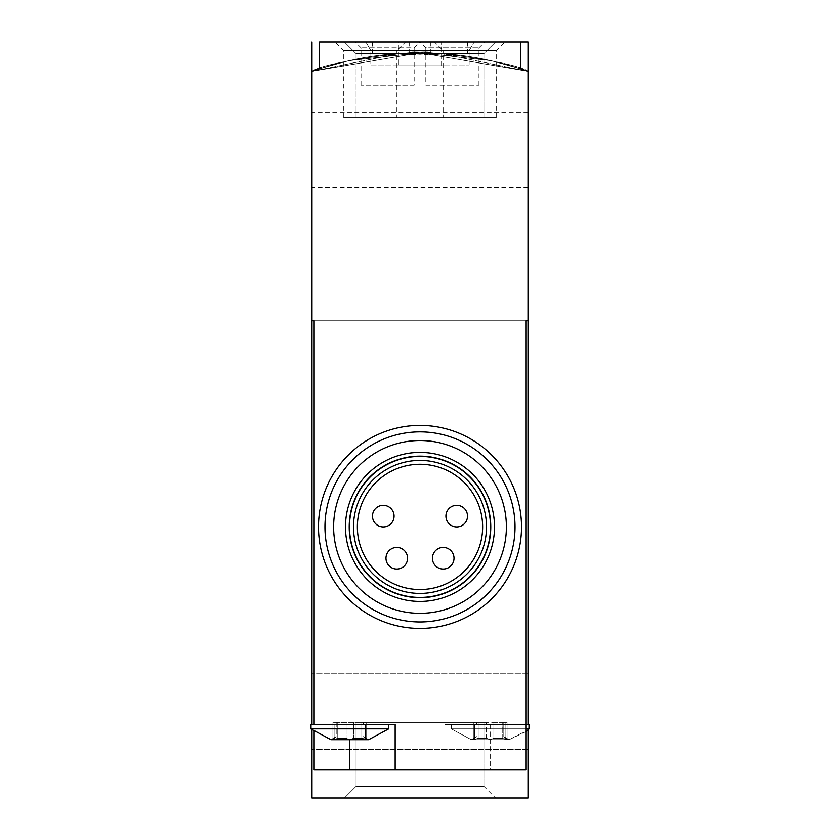 <?xml version="1.0" encoding="UTF-8"?>
<svg xmlns="http://www.w3.org/2000/svg" width="840" height="840" viewBox="0 0 840 840"><rect width="100%" height="100%" fill="white"/><g stroke="black" fill="none" stroke-linecap="round" stroke-linejoin="round"><path stroke-width="0.63" stroke-dasharray="4.2 3.15" d="M528.003 42L528.003 71.327L420 52.805L311.997 71.327L419.969 52.805L528.003 71.327L420.063 52.805L311.997 71.327L419.937 52.805L528.003 71.327L439.981 53.413L391.639 54.044L372.477 56.301L439.897 53.413L528.003 71.327L528.003 798L311.997 798L311.997 71.327L400.019 53.413L448.361 54.044L467.523 56.301L400.103 53.413L311.997 71.327A323.998 323.998 0 0 1 528.003 71.327L528.003 798L311.997 798L311.997 71.327A323.998 323.998 0 0 1 528.003 71.327A323.998 323.998 0 0 0 311.997 71.327C325.826 60.522 433.87 48.321 430.805 52.983C433.902 48.31 325.721 60.554 311.997 71.327C325.826 60.522 433.87 48.321 430.805 52.983C433.902 48.31 325.721 60.554 311.997 71.327L311.997 798L528.003 798L528.003 71.327C514.174 60.522 406.13 48.321 409.195 52.983C406.098 48.31 514.28 60.554 528.003 71.327C514.174 60.522 406.13 48.321 409.195 52.983C406.098 48.31 514.28 60.554 528.003 71.327L528.003 798L311.997 798L311.997 71.327A323.998 323.998 0 0 1 319.557 68.764L348.968 60.68L419.895 52.805L491.001 60.68L520.443 68.764L520.443 42L372.477 42L528.003 42L311.997 42L311.997 71.327A323.998 323.998 0 0 1 528.003 71.327L528.003 798L311.997 798L311.997 42L528.003 42L528.003 71.327L528.003 42L311.997 42L311.997 71.327L311.997 42L528.003 42L528.003 71.327L528.003 42L528.003 71.327L528.003 42L409.195 42L528.003 42M344.4 798L495.6 798L344.4 798L495.6 798L344.4 798L495.6 798L344.4 798L356.097 786.303L483.903 786.303L356.097 786.303L483.903 786.303L356.097 786.303L344.4 798L356.097 786.303L483.903 786.303L356.097 786.303L356.097 722.4L483.903 722.4L356.097 722.4L483.903 722.4L356.097 722.4L356.097 786.303L356.097 722.4L483.903 722.4L356.097 722.4M344.4 42L495.6 42L344.4 42L495.6 42L344.4 42L356.097 53.697L483.903 53.697L356.097 53.697L483.903 53.697L495.6 42L483.903 53.697L356.097 53.697L344.4 42M414.162 85.197L361.043 85.197L414.162 85.197L414.162 47.838L361.043 47.838L414.162 47.838L420 42L484.796 42L355.205 42L420 42L425.838 47.838L478.957 47.838L425.838 47.838L425.838 85.197L478.957 85.197L425.838 85.197M311.997 42L430.805 42L311.997 42L311.997 71.327L311.997 42L467.523 42L311.997 42L311.997 71.327M311.997 711.596L311.997 673.796L311.997 711.596M528.003 711.596L528.003 673.796L528.003 711.596M528.003 150.003L528.003 112.203L528.003 150.003M311.997 150.003L311.997 112.203L311.997 150.003M483.903 117.6L356.097 117.6L483.903 117.6L483.903 53.697L483.903 117.6L356.097 117.6L483.903 117.6M361.043 85.197L361.043 47.838L355.205 42M505.89 738.245L503.811 736.627L506.572 739.683L509.103 739.683L506.572 739.683L503.811 736.627L506.572 739.683L471.303 739.683L473.834 739.683L473.351 739.431L476.584 736.627L473.834 739.683L490.203 739.683L486.518 738.245L478.191 738.245L486.518 738.245L490.203 739.683L506.572 739.683L502.215 738.245L493.878 738.245L502.215 738.245L509.103 739.683L506.572 739.683L507.045 739.431L505.89 738.245L505.89 722.4L507.077 722.4L502.215 722.4L507.077 722.4L503.811 722.4L505.89 722.4L505.89 738.245L505.89 724.563L507.077 724.563L502.215 724.563L507.077 724.563L503.811 724.563L505.89 724.563L505.89 738.245M493.878 738.245L490.203 739.683L493.878 738.245L502.215 738.245L493.878 738.245L490.203 739.683L506.572 739.683L490.203 739.683L493.878 738.245L493.878 722.4L502.215 722.4L486.518 722.4L493.878 722.4L493.878 738.245L493.878 724.563L473.33 724.563L502.215 724.563L493.878 724.563L493.878 738.245M478.191 738.245L473.834 739.683L478.191 738.245L486.518 738.245L478.191 738.245L471.303 739.683L473.834 739.683L473.351 739.431L476.584 736.627L473.834 739.683L490.203 739.683L473.834 739.683L478.191 738.245L478.191 722.4L473.33 722.4L486.518 722.4L478.191 722.4L478.191 738.245M311.997 724.563L311.997 729.876L330.897 739.683L333.428 739.683L336.189 736.627L333.428 739.683L330.897 739.683L333.428 739.683L336.189 736.627L333.428 739.683L337.785 738.245L333.428 739.683L349.797 739.683L346.122 738.245L337.785 738.245L346.122 738.245L349.797 739.683L353.483 738.245L349.797 739.683L366.167 739.683L363.416 736.627L366.167 739.683L368.697 739.683L366.167 739.683L366.649 739.431L363.416 736.627L366.167 739.683L361.809 738.245L353.483 738.245L361.809 738.245L368.697 739.683L363.416 736.627L368.697 739.683L388.679 728.879L310.916 728.879L388.679 728.879L310.916 728.879L310.916 724.563L395.157 724.563L314.16 724.563L314.16 320.639L525.84 320.639L314.16 320.639L314.16 769.923L314.16 320.639L311.997 320.639L528.003 320.639L314.16 320.639M314.16 731.672L314.16 769.923L395.157 769.923L395.157 724.563L395.157 769.923L525.84 769.923L444.843 769.923L444.843 724.563L444.843 769.923L314.16 769.923L490.203 769.923L490.203 724.563L525.84 724.563L525.84 320.639L525.84 769.923L490.203 769.923L490.203 724.563L444.843 724.563L529.085 724.563L525.84 724.563L525.84 320.639M525.84 724.563L525.84 769.923L525.84 724.563L444.843 724.563L529.085 724.563L529.085 728.879L451.322 728.879L529.085 728.879L451.322 728.879L471.303 739.683L476.584 736.627L471.303 739.683L451.322 728.879L525.84 728.879M490.203 526.922A70.203 70.203 0 0 0 384.899 466.127A70.203 70.203 0 0 0 384.899 587.716A70.203 70.203 0 0 0 490.203 526.922A70.203 70.203 0 0 0 384.899 466.127A70.203 70.203 0 0 0 384.899 587.716A70.203 70.203 0 0 0 490.203 526.922A70.203 70.203 0 0 0 384.899 466.127A70.203 70.203 0 0 0 384.899 587.716A70.203 70.203 0 0 0 490.203 526.922A70.203 70.203 0 0 0 384.899 466.127A70.203 70.203 0 0 0 384.899 587.716A70.203 70.203 0 0 0 490.203 526.922M520.443 42L520.443 68.764L520.443 42L319.557 42L520.443 42L319.557 42L319.557 68.764L319.557 42L319.557 68.764L348.999 60.68L420.105 52.805L491.032 60.68L520.443 68.764A323.998 323.998 0 0 1 528.003 71.327M365.873 42L474.128 42L365.873 42L474.128 42L365.873 42L370.86 50.642L469.14 50.642L370.86 50.642L469.14 50.642L370.86 50.642L365.873 42M405.52 42L335.118 42L405.52 42L396.879 50.642L343.76 50.642L396.879 50.642L396.879 117.6L343.76 117.6L396.879 117.6M525.84 731.672L509.103 739.683L528.003 729.876L528.003 724.563M521.524 526.922A101.525 101.525 0 0 0 369.243 439.005A101.525 101.525 0 0 0 369.243 614.838A101.525 101.525 0 0 0 521.524 526.922M370.86 65.762L469.14 65.762L370.86 65.762L370.86 50.642L370.86 65.762L469.14 65.762L370.86 65.762M398.401 65.762L441.599 65.762L398.401 65.762L398.401 42L441.599 42L398.401 42L441.599 42L398.401 42L398.401 65.762L441.599 65.762L398.401 65.762M506.405 526.922A86.405 86.405 0 0 0 376.803 452.099A86.405 86.405 0 0 0 376.803 601.745A86.405 86.405 0 0 0 506.405 526.922M494.519 526.922A74.519 74.519 0 0 0 382.736 462.389A74.519 74.519 0 0 0 382.736 591.454A74.519 74.519 0 0 0 494.519 526.922M482.643 526.922A62.643 62.643 0 0 0 388.679 472.668A62.643 62.643 0 0 0 388.679 581.165A62.643 62.643 0 0 0 482.643 526.922M394.076 516.117A10.804 10.804 0 0 0 377.885 506.772A10.804 10.804 0 0 0 377.885 525.472A10.804 10.804 0 0 0 394.076 516.117M467.523 516.117A10.804 10.804 0 0 0 451.322 506.772A10.804 10.804 0 0 0 451.322 525.472A10.804 10.804 0 0 0 467.523 516.117M454.02 558.243A10.804 10.804 0 0 0 437.819 548.888A10.804 10.804 0 0 0 437.819 567.588A10.804 10.804 0 0 0 454.02 558.243M407.579 558.243A10.804 10.804 0 0 0 391.377 548.888A10.804 10.804 0 0 0 391.377 567.588A10.804 10.804 0 0 0 407.579 558.243M353.483 724.563L366.671 724.563L346.122 724.563L353.483 724.563L353.483 738.245L361.809 738.245L353.483 738.245L349.797 739.683L366.649 739.431L349.797 739.683L353.483 738.245L353.483 724.563M365.484 724.563L363.416 724.563L365.484 724.563L365.484 738.245L365.484 724.563M346.122 724.563L332.923 724.563L346.122 724.563L346.122 738.245L337.785 738.245L346.122 738.245L349.797 739.683L333.428 739.683L349.797 739.683L346.122 738.245L346.122 724.563M334.11 724.563L336.189 724.563L334.11 724.563L334.11 738.245L334.11 724.563M474.516 722.4L476.584 722.4L474.516 722.4L474.516 738.245L474.516 722.4M333.428 739.683L337.785 738.245L333.428 739.683M361.809 738.245L366.167 739.683L361.809 738.245L361.809 722.4L366.671 722.4L332.923 722.4L361.809 722.4L361.809 738.245M486.518 738.245L490.203 739.683L486.518 738.245L486.518 722.4L486.518 738.245M502.215 738.245L506.572 739.683L502.215 738.245L502.215 722.4L502.215 738.245M349.797 526.922A70.203 70.203 0 0 1 455.102 466.127A70.203 70.203 0 0 1 455.102 587.716A70.203 70.203 0 0 1 349.797 526.922A70.203 70.203 0 0 1 455.102 466.127A70.203 70.203 0 0 1 455.102 587.716A70.203 70.203 0 0 1 349.797 526.922A70.203 70.203 0 0 1 455.102 466.127A70.203 70.203 0 0 1 455.102 587.716A70.203 70.203 0 0 1 349.797 526.922A70.203 70.203 0 0 1 455.102 466.127A70.203 70.203 0 0 1 455.102 587.716A70.203 70.203 0 0 1 349.797 526.922M434.48 42L504.882 42L434.48 42L443.121 50.642L496.241 50.642L443.121 50.642L443.121 117.6L496.241 117.6L443.121 117.6M444.843 769.923L444.843 724.563L444.843 769.923M318.476 526.922A101.525 101.525 0 0 1 470.757 439.005A101.525 101.525 0 0 1 470.757 614.838A101.525 101.525 0 0 1 318.476 526.922A101.525 101.525 0 0 1 470.757 439.005A101.525 101.525 0 0 1 470.757 614.838A101.525 101.525 0 0 1 318.476 526.922A101.525 101.525 0 0 1 470.757 439.005A101.525 101.525 0 0 1 470.757 614.838A101.525 101.525 0 0 1 318.476 526.922M469.14 50.642L474.128 42L469.14 50.642L469.14 65.762L469.14 50.642M441.599 65.762L441.599 42L441.599 65.762M333.596 526.922A86.405 86.405 0 0 1 463.197 452.099A86.405 86.405 0 0 1 463.197 601.745A86.405 86.405 0 0 1 333.596 526.922A86.405 86.405 0 0 1 463.197 452.099A86.405 86.405 0 0 1 463.197 601.745A86.405 86.405 0 0 1 333.596 526.922M357.357 526.922A62.643 62.643 0 0 1 451.322 472.668A62.643 62.643 0 0 1 451.322 581.165A62.643 62.643 0 0 1 357.357 526.922A62.643 62.643 0 0 1 451.322 472.668A62.643 62.643 0 0 1 451.322 581.165A62.643 62.643 0 0 1 357.357 526.922M345.481 526.922A74.519 74.519 0 0 1 457.265 462.389A74.519 74.519 0 0 1 457.265 591.454A74.519 74.519 0 0 1 345.481 526.922A74.519 74.519 0 0 1 457.265 462.389A74.519 74.519 0 0 1 457.265 591.454A74.519 74.519 0 0 1 345.481 526.922M445.925 516.117A10.804 10.804 0 0 1 462.116 506.772A10.804 10.804 0 0 1 462.116 525.472A10.804 10.804 0 0 1 445.925 516.117A10.804 10.804 0 0 1 456.719 505.323A10.804 10.804 0 0 1 467.523 516.117A10.804 10.804 0 0 1 456.719 526.922A10.804 10.804 0 0 1 445.925 516.117A10.804 10.804 0 0 1 456.719 505.323A10.804 10.804 0 0 1 467.523 516.117A10.804 10.804 0 0 1 456.719 526.922A10.804 10.804 0 0 1 445.925 516.117M372.477 516.117A10.804 10.804 0 0 1 388.679 506.772A10.804 10.804 0 0 1 388.679 525.472A10.804 10.804 0 0 1 372.477 516.117A10.804 10.804 0 0 1 383.281 505.323A10.804 10.804 0 0 1 394.076 516.117A10.804 10.804 0 0 1 383.281 526.922A10.804 10.804 0 0 1 372.477 516.117A10.804 10.804 0 0 1 383.281 505.323A10.804 10.804 0 0 1 394.076 516.117A10.804 10.804 0 0 1 383.281 526.922A10.804 10.804 0 0 1 372.477 516.117M385.98 558.243A10.804 10.804 0 0 1 402.181 548.888A10.804 10.804 0 0 1 402.181 567.588A10.804 10.804 0 0 1 385.98 558.243A10.804 10.804 0 0 1 396.784 547.438A10.804 10.804 0 0 1 407.579 558.243A10.804 10.804 0 0 1 396.784 569.037A10.804 10.804 0 0 1 385.98 558.243A10.804 10.804 0 0 1 396.784 547.438A10.804 10.804 0 0 1 407.579 558.243A10.804 10.804 0 0 1 396.784 569.037A10.804 10.804 0 0 1 385.98 558.243M432.421 558.243A10.804 10.804 0 0 1 448.623 548.888A10.804 10.804 0 0 1 448.623 567.588A10.804 10.804 0 0 1 432.421 558.243A10.804 10.804 0 0 1 443.216 547.438A10.804 10.804 0 0 1 454.02 558.243A10.804 10.804 0 0 1 443.216 569.037A10.804 10.804 0 0 1 432.421 558.243A10.804 10.804 0 0 1 443.216 547.438A10.804 10.804 0 0 1 454.02 558.243A10.804 10.804 0 0 1 443.216 569.037A10.804 10.804 0 0 1 432.421 558.243M314.16 724.563L395.157 724.563L395.157 769.923M451.322 724.563L451.322 728.879L451.322 724.563M474.516 724.563L476.584 724.563L474.516 724.563L474.516 738.245L474.516 724.563M334.11 722.4L336.189 722.4L334.11 722.4L334.11 738.245L334.11 722.4M365.484 722.4L363.416 722.4L365.484 722.4L365.484 738.245L365.484 722.4M349.797 739.683L349.797 769.923M337.785 724.563L337.785 738.245L337.785 724.563M324.965 526.922A95.036 95.036 0 0 1 467.523 444.612A95.036 95.036 0 0 1 467.523 609.231A95.036 95.036 0 0 1 324.965 526.922M353.483 526.922A66.517 66.517 0 0 1 453.254 469.319A66.517 66.517 0 0 1 453.254 584.525A66.517 66.517 0 0 1 353.483 526.922M349.219 526.922A70.781 70.781 0 0 1 455.395 465.623A70.781 70.781 0 0 1 455.395 588.221A70.781 70.781 0 0 1 349.219 526.922M337.785 722.4L337.785 738.245L337.785 722.4M346.122 722.4L346.122 738.245L346.122 722.4M353.483 722.4L353.483 738.245L353.483 722.4M372.477 42L372.477 56.301M467.523 42L467.523 56.301M528.003 673.796L311.997 673.796L528.003 673.796M528.003 749.396L311.997 749.396L528.003 749.396M356.097 117.6L356.097 53.697L356.097 117.6M478.957 85.197L478.957 47.838L484.796 42M483.903 722.4L483.903 786.303L483.903 722.4L483.903 786.303L495.6 798M528.003 112.203L311.997 112.203M528.003 187.803L311.997 187.803M503.811 724.563L503.811 736.627L509.103 739.683L503.811 736.627L503.811 722.4M336.189 722.4L336.189 736.627L330.897 739.683L336.189 736.627L336.189 724.563M430.805 42L430.805 52.983M343.76 117.6L343.76 50.642L335.118 42M366.671 724.563L366.671 739.431L366.671 724.563M363.416 724.563L363.416 722.4M332.923 724.563L332.923 739.431L332.923 724.563M507.077 722.4L507.077 739.431L507.077 722.4M473.33 722.4L473.33 739.431L473.33 722.4M476.584 722.4L476.584 724.563M409.195 42L409.195 52.983M496.241 117.6L496.241 50.642L504.882 42M473.33 724.563L473.33 739.431L473.33 724.563M507.077 724.563L507.077 739.431L507.077 724.563M388.679 724.563L388.679 728.879M332.923 722.4L332.923 739.431L332.923 722.4M366.671 722.4L366.671 739.431L366.671 722.4"/><path stroke-width="1.26" d="M528.003 42L528.003 71.327A323.998 323.998 0 0 0 520.443 68.764L520.443 42L528.003 42M388.679 724.563L388.679 728.879L368.697 739.683L330.897 739.683L310.916 728.879L311.997 729.876L311.997 798L528.003 798L528.003 729.876L529.085 728.879L525.84 728.879M528.003 724.563L528.003 320.639L525.84 320.639L525.84 769.923L349.797 769.923L349.797 739.683M314.16 731.672L314.16 769.923L349.797 769.923M395.157 769.923L395.157 724.563L314.16 724.563L314.16 320.639L311.997 320.639L311.997 724.563M311.997 42L311.997 71.327A323.998 323.998 0 0 1 319.557 68.764L319.557 42L520.443 42M311.997 71.327L311.997 320.639L314.16 320.639M525.84 320.639L528.003 320.639L528.003 71.327M521.524 526.922A101.525 101.525 0 0 0 369.243 439.005A101.525 101.525 0 0 0 369.243 614.838A101.525 101.525 0 0 0 521.524 526.922A101.525 101.525 0 0 0 369.243 439.005A101.525 101.525 0 0 0 369.243 614.838A101.525 101.525 0 0 0 521.524 526.922M506.405 526.922A86.405 86.405 0 0 0 376.803 452.099A86.405 86.405 0 0 0 376.803 601.745A86.405 86.405 0 0 0 506.405 526.922M482.643 526.922A62.643 62.643 0 0 0 388.679 472.668A62.643 62.643 0 0 0 388.679 581.165A62.643 62.643 0 0 0 482.643 526.922M494.519 526.922A74.519 74.519 0 0 0 382.736 462.389A74.519 74.519 0 0 0 382.736 591.454A74.519 74.519 0 0 0 494.519 526.922M407.579 558.243A10.804 10.804 0 0 0 396.784 547.438A10.804 10.804 0 0 0 385.98 558.243A10.804 10.804 0 0 0 396.784 569.037A10.804 10.804 0 0 0 407.579 558.243A10.804 10.804 0 0 0 396.784 547.438A10.804 10.804 0 0 0 385.98 558.243A10.804 10.804 0 0 0 396.784 569.037A10.804 10.804 0 0 0 407.579 558.243M454.02 558.243A10.804 10.804 0 0 0 443.216 547.438A10.804 10.804 0 0 0 432.421 558.243A10.804 10.804 0 0 0 443.216 569.037A10.804 10.804 0 0 0 454.02 558.243A10.804 10.804 0 0 0 443.216 547.438A10.804 10.804 0 0 0 432.421 558.243A10.804 10.804 0 0 0 443.216 569.037A10.804 10.804 0 0 0 454.02 558.243M467.523 516.117A10.804 10.804 0 0 0 456.719 505.323A10.804 10.804 0 0 0 445.925 516.117A10.804 10.804 0 0 0 456.719 526.922A10.804 10.804 0 0 0 467.523 516.117A10.804 10.804 0 0 0 456.719 505.323A10.804 10.804 0 0 0 445.925 516.117A10.804 10.804 0 0 0 456.719 526.922A10.804 10.804 0 0 0 467.523 516.117M394.076 516.117A10.804 10.804 0 0 0 383.281 505.323A10.804 10.804 0 0 0 372.477 516.117A10.804 10.804 0 0 0 383.281 526.922A10.804 10.804 0 0 0 394.076 516.117A10.804 10.804 0 0 0 383.281 505.323A10.804 10.804 0 0 0 372.477 516.117A10.804 10.804 0 0 0 383.281 526.922A10.804 10.804 0 0 0 394.076 516.117M314.16 724.563L310.916 724.563L310.916 728.879L388.679 728.879M525.84 731.672L529.085 728.879L529.085 724.563L525.84 724.563M515.035 526.922A95.036 95.036 0 0 0 372.477 444.612A95.036 95.036 0 0 0 372.477 609.231A95.036 95.036 0 0 0 515.035 526.922M486.518 526.922A66.517 66.517 0 0 0 386.747 469.319A66.517 66.517 0 0 0 386.747 584.525A66.517 66.517 0 0 0 486.518 526.922M490.781 526.922A70.781 70.781 0 0 0 384.605 465.623A70.781 70.781 0 0 0 384.605 588.221A70.781 70.781 0 0 0 490.781 526.922"/></g></svg>
